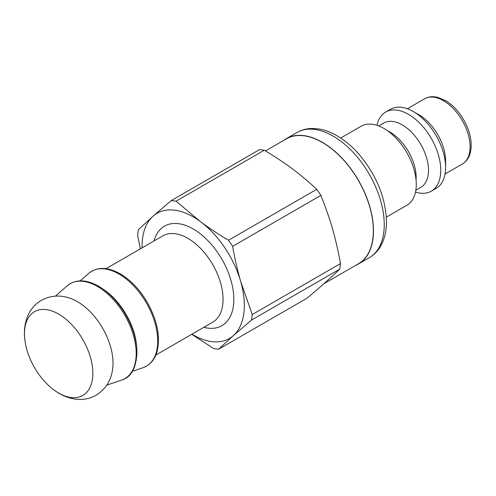 <?xml version="1.0" encoding="UTF-8"?>
<svg xmlns="http://www.w3.org/2000/svg" width="496" height="496" viewBox="0 0 496 496"><rect width="100%" height="100%" fill="white"/><g stroke="black" fill="none" stroke-linecap="round" stroke-linejoin="round"><path stroke-width="0.74" d="M142.098 247.845A72.298 41.745 60 0 1 153.059 216.175A72.298 41.745 60 0 1 200.545 221.712A72.298 41.745 60 0 1 240.69 281.443A72.298 41.745 60 0 1 233.356 335.631A72.298 41.745 60 0 1 191.946 334.192M191.716 334.323L213.819 348.62A81.431 47.015 60 0 0 218.68 349.184L233.356 335.631L251.491 320.075L339.748 269.117C331.136 277.481 320.199 287.184 306.937 298.232L218.68 349.184M252.241 314.526L240.69 281.443C237.609 270.773 234.912 259.079 232.605 246.357L320.862 195.405C330.528 219.536 335.488 236.753 340.498 263.574L252.241 314.526A81.431 47.015 60 0 1 251.491 320.075M228.495 240.244C218.06 234.013 208.748 227.838 200.545 221.712L176.055 201.184L264.312 150.232C286.235 163.488 299.479 173.346 316.752 189.292L228.495 240.244A81.431 47.015 60 0 1 232.605 246.357M264.312 150.232A81.431 47.015 60 0 0 259.451 149.662L171.194 200.62L153.059 216.175L138.384 229.729A81.431 47.015 60 0 0 137.634 235.278L140.331 248.868M316.752 189.292A81.431 47.015 60 0 1 320.862 195.405M340.498 263.574A81.431 47.015 60 0 1 339.748 269.117M171.194 200.62A81.431 47.015 60 0 1 176.055 201.184M24.837 339.754C23.734 331.037 24.788 322.908 27.993 315.375C30.851 308.952 35.284 303.936 41.298 300.334C51.441 295.021 61.901 294.674 72.689 299.286A50.232 29.004 60 0 1 112.691 368.578C111.296 380.227 105.76 389.112 96.094 395.244C89.962 398.648 83.402 399.981 76.409 399.243C68.287 398.251 60.723 395.101 53.723 389.788A48.354 27.919 60 0 1 26.908 349.872A48.354 27.919 60 0 1 24.837 339.754A48.354 27.919 60 0 1 57.015 313.187A48.354 27.919 60 0 1 92.82 375.205A48.354 27.919 60 0 1 53.723 389.788M265.459 150.92L286.31 138.886A72.112 41.633 60 0 1 358.416 180.519A72.112 41.633 60 0 1 358.416 263.785L323.907 283.706M355.799 265.298A72.298 41.745 -120 0 0 358.515 263.946A72.298 41.745 -120 0 0 373.488 230.851A72.298 41.745 -120 0 0 341.93 158.088A72.298 41.745 -120 0 0 286.211 138.719A72.298 41.745 -120 0 0 283.687 140.399M386.341 217.124L406.813 205.307A45.663 26.362 -120 0 0 416.268 184.4A45.663 26.362 -120 0 0 396.335 138.446A45.663 26.362 -120 0 0 361.15 126.213L340.678 138.031M415.493 192.07A45.663 26.362 -120 0 0 431.297 191.165L436.139 188.368A45.663 26.362 -120 0 0 445.6 167.468L445.6 160.94A37.671 21.75 -120 0 0 418.959 114.805L413.311 111.544A45.663 26.362 -120 0 0 390.476 109.281L385.634 112.077A45.663 26.362 -120 0 0 376.954 125.308M445.6 167.468A45.663 26.362 -120 0 0 413.311 111.544M431.297 191.165A45.663 26.362 -120 0 0 440.758 170.264A45.663 26.362 -120 0 0 420.825 124.31A45.663 26.362 -120 0 0 385.634 112.077M415.84 190.204L420.831 187.327A37.101 21.421 -120 0 0 428.513 170.339A37.101 21.421 -120 0 0 412.319 133.002A37.101 21.421 -120 0 0 383.73 123.064L378.739 125.941M416.051 179.905A37.101 21.421 -120 0 0 416.138 177.487A37.101 21.421 -120 0 0 387.76 130.913M106.026 268.677L162.899 235.836A49.848 28.78 60 0 1 212.747 264.616A49.848 28.78 60 0 1 212.747 322.177L155.874 355.018M203.844 327.323A57.462 33.176 -120 0 0 221.935 259.315A57.462 33.176 -120 0 0 153.989 240.982M136.505 345.328C135.036 325.512 120.999 301.308 104.551 290.154M80.16 280.872L88.672 273.42A54.771 31.62 60 0 1 146.382 302.932A54.771 31.62 60 0 1 143.09 367.672L132.376 371.318M55.403 296.131L67.146 285.845A54.771 31.62 60 0 1 124.856 315.363A54.771 31.62 60 0 1 121.563 380.097L106.783 385.125M369.278 257.734C373.916 255.018 377.648 251.249 380.482 246.419C384.505 239.401 386.502 231.105 386.477 221.526C385.708 197.879 376.687 175.64 359.42 154.802C352.377 146.661 344.801 140.256 336.691 135.575C330.727 132.147 324.762 129.94 318.804 128.954L312.455 128.458C306.826 128.483 301.667 129.834 296.974 132.506A72.298 41.745 60 0 1 352.693 151.875A72.298 41.745 60 0 1 384.251 224.638A72.298 41.745 60 0 1 369.278 257.734L358.515 263.946M462.284 164.052C468.063 160.58 471.033 154.318 471.2 145.254C471.082 136.809 468.54 128.253 463.574 119.573C458.763 111.414 452.929 105.189 446.071 100.905L437.596 97.297L434.192 96.757C430.671 96.497 427.478 97.173 424.613 98.803A37.671 21.75 60 0 1 453.642 108.891A37.671 21.75 60 0 1 470.084 146.804A37.671 21.75 60 0 1 462.284 164.052L445.048 174.003M67.146 285.845C75.702 279.006 86.372 279.229 99.163 286.527C109.25 292.659 117.943 301.791 125.24 313.912C132.723 326.765 136.636 339.413 136.983 351.85C136.369 367.908 131.229 377.326 121.563 380.097M88.672 273.42C97.365 266.488 108.196 266.811 121.173 274.387C131.328 280.711 140.021 290.017 147.25 302.306C157.3 320.416 160.574 336.821 157.071 351.521C154.684 359.798 150.021 365.18 143.09 367.672M296.974 132.506L286.211 138.719M424.613 98.803L407.377 108.748"/></g></svg>
